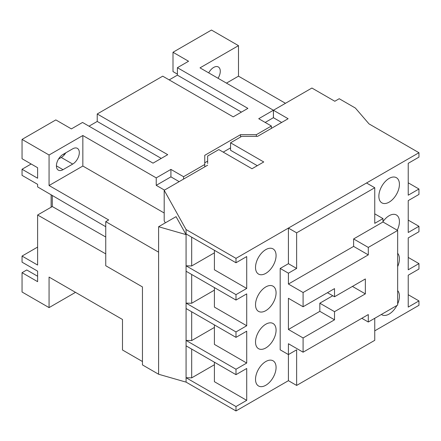 <?xml version="1.0" encoding="UTF-8"?>
<svg xmlns="http://www.w3.org/2000/svg" width="441" height="441" viewBox="0 0 441 441"><rect width="100%" height="100%" fill="white"/><g stroke="black" fill="none" stroke-linecap="round" stroke-linejoin="round"><path stroke-width="0.66" d="M79.314 152.636A9.344 5.397 120 0 0 77.379 148.358A9.344 5.397 120 0 0 72.71 148.821L63.019 154.416A9.344 5.397 120 0 0 56.911 162.652A9.344 5.397 120 0 0 58.344 170.138A9.344 5.397 120 0 0 63.019 169.675L72.71 164.08A9.344 5.397 120 0 0 79.314 152.636M218.041 78.266A9.344 5.397 120 0 0 220.28 71.255A9.344 5.397 120 0 0 218.345 66.971A9.344 5.397 120 0 0 208.714 72.881M397.661 290.619A14.536 8.39 -60 0 1 397.661 303.91M396.889 305.508A14.536 8.39 -60 0 1 389.144 314.053A14.536 8.39 -60 0 1 381.873 314.769A14.536 8.39 -60 0 1 381.393 314.455M397.661 253.316A14.536 8.39 -60 0 1 397.661 266.607M382.975 221.647A14.536 8.39 -60 0 1 389.144 215.71A14.536 8.39 -60 0 1 396.409 214.988A14.536 8.39 -60 0 1 397.236 230.219M389.144 178.407A14.536 8.39 -60 0 1 396.409 177.69A14.536 8.39 -60 0 1 398.636 189.338A14.536 8.39 -60 0 1 389.144 202.143A14.536 8.39 -60 0 1 381.873 202.866A14.536 8.39 -60 0 1 379.646 191.218A14.536 8.39 -60 0 1 389.144 178.407M265.802 249.617A14.536 8.39 -60 0 1 273.067 248.9A14.536 8.39 -60 0 1 275.294 260.548A14.536 8.39 -60 0 1 265.802 273.359A14.536 8.39 -60 0 1 258.531 274.076A14.536 8.39 -60 0 1 256.304 262.428A14.536 8.39 -60 0 1 265.802 249.617M265.802 286.92A14.536 8.39 -60 0 1 273.067 286.203A14.536 8.39 -60 0 1 275.294 297.851A14.536 8.39 -60 0 1 265.802 310.657A14.536 8.39 -60 0 1 258.531 311.379A14.536 8.39 -60 0 1 256.304 299.731A14.536 8.39 -60 0 1 265.802 286.92M265.802 324.223A14.536 8.39 -60 0 1 273.067 323.501A14.536 8.39 -60 0 1 275.294 335.149A14.536 8.39 -60 0 1 265.802 347.96A14.536 8.39 -60 0 1 258.531 348.682A14.536 8.39 -60 0 1 256.304 337.034A14.536 8.39 -60 0 1 265.802 324.223M265.802 361.526A14.536 8.39 -60 0 1 273.067 360.804A14.536 8.39 -60 0 1 275.294 372.452A14.536 8.39 -60 0 1 265.802 385.263A14.536 8.39 -60 0 1 258.531 385.98A14.536 8.39 -60 0 1 256.304 374.332A14.536 8.39 -60 0 1 265.802 361.526M374.751 330.838L418.95 305.321L418.95 300.911L408.228 307.101L408.228 275.223L418.95 269.032L418.95 263.608L408.228 269.798L408.228 237.92L418.95 231.734L418.95 226.305L408.228 232.495L408.228 200.622L418.95 194.431L418.95 189.007L408.228 195.192L408.228 163.319L418.95 157.128L418.95 152.718L235.99 258.349L235.99 262.759L246.712 256.568L246.712 288.447L235.99 294.638L235.99 300.062L246.712 293.871L246.712 325.75L235.99 331.935L235.99 337.365L246.712 331.174L246.712 363.048L235.99 369.238L235.99 374.663L246.712 368.478L246.712 400.351L235.99 406.541L235.99 410.951L288.414 380.682L296.633 385.434L374.751 340.331L374.751 318.292M408.228 294.72L418.95 300.911M418.95 152.718L369.023 123.899L355.369 108.045L339.217 98.718L334.813 101.265L311.908 88.035L273.437 110.25L288.116 118.728L257.577 136.357L241.718 136.357L230.56 142.801L263.746 161.963L251.998 168.743L218.813 149.582L207.65 156.026L207.65 163.49M164.19 212.997L82.842 166.031L49.067 185.529L108.684 219.949L105.746 221.641L105.746 265.73L142.454 286.92L142.454 364.916L158.606 374.244L186.069 382.127L235.99 410.951M37.617 276.242L26.747 269.969L22.05 272.681L22.05 292.008L49.067 307.609L49.067 277.086L122.488 319.477L122.488 349.994L142.454 361.526M246.712 288.447L214.409 269.798L214.409 250.295M246.712 325.75L214.409 307.096L214.409 287.598M246.712 363.048L214.409 344.399L214.409 324.901M246.712 400.351L214.409 381.702L214.409 362.204M191.681 349.085L191.681 377.865L186.069 377.717L235.99 406.541M235.99 300.062L186.069 271.237L186.069 382.127M235.99 262.759L186.069 233.934L186.069 229.529L235.99 258.349M186.069 229.529L164.19 190.275L207.65 165.182M191.681 377.865L214.409 364.746M186.069 233.934L186.069 265.813L191.681 265.962L214.409 252.842M186.069 271.237L186.069 265.813L235.99 294.638M191.681 274.478L191.681 303.265L186.069 303.116L235.99 331.935M235.99 337.365L186.069 308.54M191.681 303.265L214.409 290.145M191.681 311.781L191.681 340.562L186.069 340.413L235.99 369.238M235.99 374.663L186.069 345.843M191.681 340.562L214.409 327.442M418.95 189.007L408.228 182.817M418.95 226.305L408.228 220.12M418.95 263.608L408.228 257.423M281.656 122.455L273.403 117.692L273.403 110.233L200.016 67.859L238.487 45.649L211.471 30.049L172.999 52.264L172.999 71.591L177.403 74.132M172.999 52.264L188.561 61.249L177.403 67.694L247.886 108.381L233.201 116.859L162.718 76.166L97.229 113.976L167.712 154.67L153.027 163.148L82.544 122.455L71.387 128.899L55.825 119.913L22.05 139.411L22.05 158.738L37.617 167.729L37.617 178.241L22.05 169.25L22.05 175.358L37.617 184.344L37.617 186.907L105.746 226.713M52.297 195.484L52.297 206.537L37.617 215.01L37.617 265.052L22.05 256.067L22.05 262.169L37.617 271.154L37.617 281.667L22.05 272.681M37.617 215.01L105.746 253.878M37.617 247.076L22.05 256.067M51.123 194.801L51.123 207.215M31.157 163.997L22.05 169.25M64.414 154.714L63.46 154.163M49.067 307.609L75.499 292.35M273.403 110.233L258.724 118.712L271.38 126.016L256.37 134.681L240.516 134.681L204.745 155.331L204.745 164.487L183.572 176.714L170.915 169.405L156.23 177.883L82.842 135.514L49.067 155.012L22.05 139.411M273.437 117.708L273.437 110.25M238.487 45.649L238.487 76.172L226.448 83.123M238.487 76.172L285.476 103.299M49.067 185.529L49.067 155.012M82.842 166.031L82.842 135.514M58.526 159.047L61.255 157.47A9.344 5.397 120 0 0 65.748 152.84M161.252 158.402L97.229 121.44L89.01 126.187M97.229 121.44L97.229 113.976M241.425 112.113L177.403 75.152L169.179 79.898M177.403 75.152L177.403 67.694M191.681 237.181L191.681 265.962M186.069 234.612L176.058 216.658L158.606 226.729L186.069 234.612M165.331 222.848L164.19 220.798L164.19 190.275M105.746 221.641L158.606 252.164L158.606 374.244M158.606 226.729L158.606 252.164M179.167 181.631L170.915 176.863L156.23 185.341L164.482 190.11M156.23 185.341L156.23 177.883M170.915 176.863L170.915 169.405M183.572 179.085L183.572 176.714M204.745 166.863L204.745 164.487M230.56 147.889L223.218 152.128M207.65 161.114L204.745 162.79M240.516 137.052L240.516 134.681M256.37 136.357L256.37 134.681M271.38 128.392L271.38 126.016M273.403 117.692L265.184 122.438M257.285 165.689L230.56 150.265L230.56 142.801M52.297 206.537L105.746 237.026M288.414 228.085L366.532 182.987L374.751 187.734L296.633 232.831L288.414 228.085L288.414 263.69L280.189 268.442L280.189 349.823L288.414 354.575L296.633 349.823L296.633 385.434M332.757 295.74L319.835 303.199L319.835 311.335L288.414 329.477L288.414 298.281L303.094 306.76L334.521 288.618L334.521 296.754L327.47 292.686M334.521 296.754L365.352 278.955L365.352 293.871L334.521 311.677L334.521 319.813L303.094 337.955L303.094 352.199L368.29 314.56L368.29 322.018L397.661 305.062L397.661 230.461L382.975 221.983L353.61 238.939L353.61 246.398L288.414 284.037L288.414 273.188L280.189 268.442M382.975 221.983L382.975 218.593L374.751 223.339L374.751 187.734M296.633 232.831L296.633 268.442L288.414 273.188M296.633 268.442L288.414 263.69M303.094 352.199L288.414 343.721L288.414 380.682M303.094 337.955L288.414 329.477M397.661 230.461L368.29 247.418L368.29 254.876L303.094 292.515L303.094 306.76M303.094 292.515L288.414 284.037M382.975 218.593L374.751 213.846M368.29 322.018L361.829 318.292M368.29 247.418L353.61 238.939M368.29 254.876L353.61 246.398M365.352 293.871L352.431 286.413M334.521 311.677L319.835 303.199M334.521 319.813L319.835 311.335M56.409 165.86L63.019 169.675M61.255 157.47L72.71 164.08"/></g></svg>
